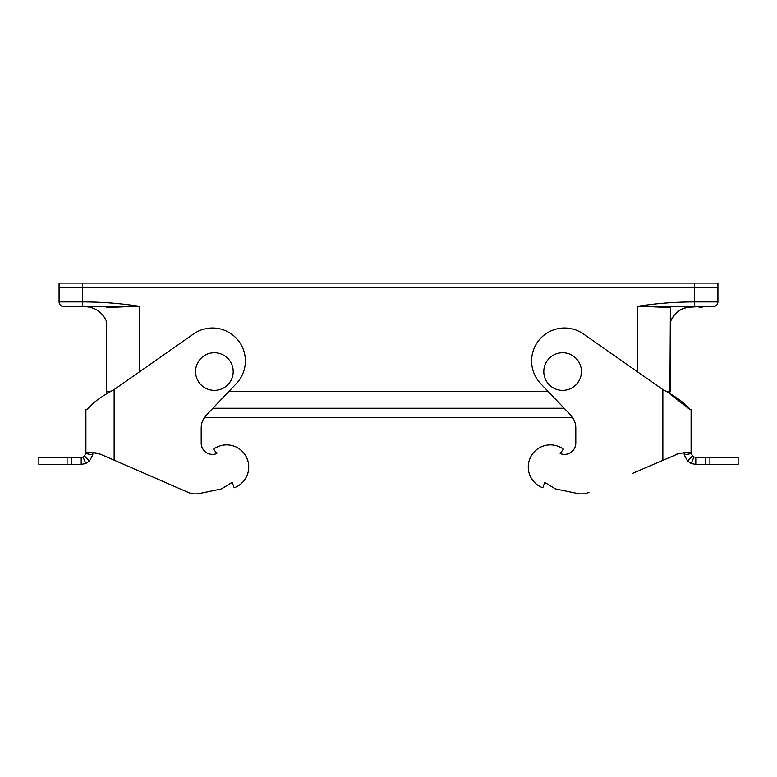 <?xml version="1.0" encoding="UTF-8"?>
<svg xmlns="http://www.w3.org/2000/svg" width="777" height="777" viewBox="0 0 777 777"><rect width="100%" height="100%" fill="white"/><g stroke="black" fill="none" stroke-linecap="round" stroke-linejoin="round"><path stroke-width="1.17" d="M82.615 306.614L82.615 301.913L59.081 301.913L59.081 287.791L59.081 301.913A4.711 4.711 45 0 0 63.792 306.614L139.559 306.352C120.804 303.418 101.826 301.932 82.615 301.913L82.615 287.791L59.081 287.791L59.081 283.09L717.919 283.09L717.919 287.791L82.615 287.791L82.615 283.09M637.441 371.785L637.441 306.352C656.196 303.418 675.174 301.932 694.385 301.913L694.385 306.614L713.208 306.614A4.711 4.711 -45 0 0 717.919 301.913L717.919 287.791M689.607 409.333L669.91 393.9L669.91 391.326L665.646 391.326L670.386 391.326L670.386 321.581C674.659 312.14 681.953 307.148 692.268 306.614M669.91 391.326L670.386 307.556L671.328 306.614M107.09 391.326L111.354 391.326L106.614 391.326L107.09 393.9M106.614 321.581L106.614 391.326L106.614 321.581M637.441 306.352L694.385 306.614M676.748 312.48C676.952 311.606 680.079 309.926 686.149 307.449L698.776 306.614M698.902 307.09L702.359 307.09M687.694 307.09L680.361 309.868M673.659 315.783L670.386 321.581L670.386 307.556L648.086 306.614M105.672 306.614L106.614 307.556L128.914 306.614M106.643 307.527L126.146 306.682M106.643 321.571C102.399 312.101 95.095 307.119 84.732 306.614M547.989 391.326L229.011 391.326M679.535 453.205L632.517 473.387M588.966 492.365L588.267 492.637A18.823 18.823 0 0 1 577.602 493.521L555.506 488.908L544.745 482.478L542.812 487.781A22.115 22.115 0 0 1 530.856 456.614A22.115 22.115 0 0 1 563.383 449.106L560.168 453.525A11.296 11.296 0 0 0 575.796 443.084L575.796 428.03A18.823 18.823 0 0 0 570.6 415.044L540.656 383.624A32.945 32.945 0 0 1 583.401 333.925L662.859 389.588C675.747 396.435 684.663 403.03 689.626 409.372L691.093 409.372L689.626 409.372M555.506 488.908L545.066 482.585M564.5 454.38A11.296 11.296 0 0 1 560.168 453.525L563.383 449.106A22.115 22.115 0 0 0 550.378 444.881M542.812 487.781L544.745 482.478M581.439 493.91A18.823 18.823 0 0 0 588.267 492.637L588.616 492.501M709.916 464.432L709.916 457.371L738.15 457.371L738.15 464.432L695.794 464.432L691.2 463.5L687.48 460.984L684.246 454.924L684.032 452.661L676.514 454.234M709.916 457.371L695.794 457.371L695.794 464.432M691.2 463.5L693.958 457.002L692.472 455.992L687.48 460.984M695.794 457.371L693.958 457.002M692.472 455.992L691.093 452.661L684.032 452.661M691.18 453.564L684.246 454.924M691.093 452.661L691.093 409.372L691.093 452.661M676.641 454.176L679.875 453.127M562.616 352.739A18.823 18.823 0 0 0 543.793 371.561A18.823 18.823 0 0 0 562.616 390.384A18.823 18.823 0 0 0 581.439 371.561A18.823 18.823 0 0 0 562.616 352.739M195.561 493.91A18.823 18.823 0 0 0 199.398 493.521L221.494 488.908L231.624 482.692L221.494 488.908L199.398 493.521A18.823 18.823 90 0 1 188.733 492.637L188.384 492.501M231.934 482.585L221.494 488.908M212.5 454.38A11.296 11.296 0 0 1 201.204 443.084L201.204 428.03A18.823 18.823 0 0 1 204.312 417.676L572.688 417.676M188.393 492.492L100.486 454.234L92.968 452.661L85.907 452.661L84.528 455.992L89.52 460.984L85.8 463.5L81.206 464.432L38.85 464.432L38.85 457.371L38.85 464.432L38.85 457.371L67.084 457.371L67.084 464.432M87.374 409.372L85.907 409.372L87.374 409.372C92.298 403.049 101.224 396.455 114.141 389.588L193.599 333.925A32.945 32.945 90 0 1 236.344 383.624L206.4 415.044A18.823 18.823 -90 0 0 201.204 428.03L201.204 443.084A11.296 11.296 -90 0 0 216.832 453.525L213.617 449.106A22.115 22.115 90 0 1 246.144 456.614A22.115 22.115 90 0 1 234.188 487.781L232.255 482.478M97.465 453.205L92.968 452.661L92.754 454.924L89.52 460.984M92.754 454.924L85.82 453.564M84.528 455.992L83.042 457.002L85.8 463.5M83.042 457.002L81.206 457.371L81.206 464.432M81.206 457.371L67.084 457.371M234.188 487.781L234.188 487.781A22.115 22.115 90 0 0 226.622 444.881M96.105 452.923L100.456 454.224M85.907 409.372L85.907 452.661L85.907 409.372M100.486 454.234L95.6 452.845M214.384 352.739A18.823 18.823 0 0 0 195.561 371.561A18.823 18.823 0 0 0 214.384 390.384A18.823 18.823 0 0 0 233.207 371.561A18.823 18.823 0 0 0 214.384 352.739M139.559 306.352L139.559 371.785M694.385 283.09L694.385 301.913L717.919 301.913M212.869 408.265L564.131 408.265M662.859 389.588L662.859 460.178M705.205 457.371L705.205 464.432M114.141 460.178L114.141 389.588M71.795 457.371L71.795 464.432"/></g></svg>
